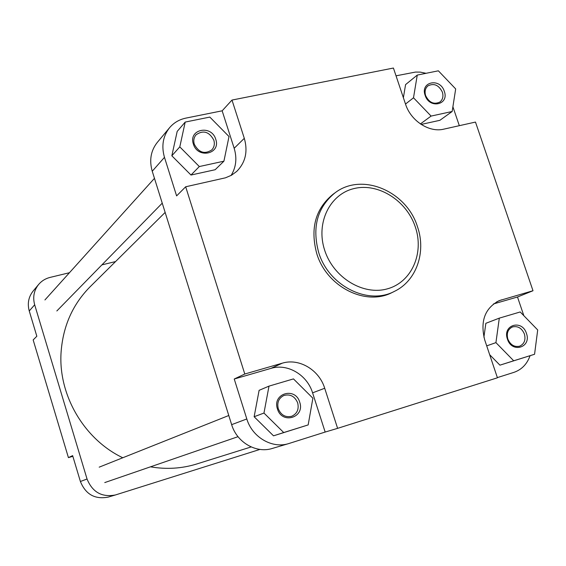 <?xml version="1.0" encoding="UTF-8"?>
<svg xmlns="http://www.w3.org/2000/svg" width="566" height="566" viewBox="0 0 566 566"><rect width="100%" height="100%" fill="white"/><g stroke="black" fill="none" stroke-linecap="round" stroke-linejoin="round"><path stroke-width="0.85" d="M115.443 494.96L108.233 497.097C94.961 499.629 85.685 494.429 80.4 481.496L72.639 455.623L68.422 457.625L33.161 339.933L36.832 336.246L29.248 310.96C27.239 303.517 28.541 296.874 33.146 291.03L38.637 284.457C33.946 290.408 32.623 297.185 34.675 304.784L87.044 479.006C92.449 492.215 101.915 497.535 115.443 494.96L259.957 449.418M115.549 261.577L101.901 264.874M69.455 272.72L50.041 277.418C45.457 278.564 41.658 280.913 38.637 284.457M68.422 457.625L72.844 456.302M165.145 212.42L90.051 286.842C72.752 304.338 63.109 325.995 61.114 351.819C57.944 394.601 83.938 439.294 122.772 457.76M150.471 466.83C166.397 469.554 181.82 468.598 196.749 463.978L251.162 446.942M507.44 339.133C502.169 324.884 522.093 318.976 526.437 333.367C531.771 347.482 511.876 353.658 507.44 339.133M524.406 334.025C521.788 328.096 517.798 325.74 512.449 326.95C507.907 329.193 506.372 333.225 507.836 339.055C510.405 344.899 514.331 347.283 519.616 346.201C524.3 344.001 525.899 339.947 524.406 334.025M277.46 408.956C272.005 393.455 295.332 386.536 299.704 402.2C305.244 417.538 281.939 424.776 277.46 408.956M297.674 402.858C294.829 396.299 290.238 393.844 283.906 395.478C278.727 398.117 276.852 402.539 278.281 408.744C281.019 415.154 285.497 417.666 291.702 416.272C297.143 413.718 299.131 409.246 297.674 402.858M193.374 144.033C188.117 129.14 211.585 124.357 215.752 139.328C221.087 154.079 197.64 159.152 193.374 144.033M213.828 140.163C209.201 131.666 203.293 129.869 196.105 134.772C193.862 137.432 193.261 140.594 194.308 144.266C198.822 152.643 204.659 154.525 211.825 149.891C214.245 147.202 214.91 143.962 213.828 140.163M425.13 95.343C420.036 81.617 440.15 77.521 444.303 91.317C449.461 104.929 429.375 109.273 425.13 95.343M442.371 92.124C438.749 84.992 433.938 82.912 427.931 85.883C425.215 88.282 424.45 91.536 425.646 95.64C429.205 102.701 433.973 104.823 439.952 101.986C442.782 99.595 443.588 96.305 442.371 92.124M316.783 253.681C326.681 286.927 365.961 306.602 392.337 292.396L394.467 291.349C368.027 305.59 328.62 285.837 318.679 252.478C311.866 227.15 317.335 207.248 335.093 192.78L333.169 194.173C315.46 208.599 309.998 228.438 316.783 253.681M426.071 73.304L420.241 72.115L415.444 72.08L396.03 75.823M459.323 125.68L452.899 106.776M421.161 124.428L439.888 120.31L452.163 111.488L455.68 88.926L438.36 70.814L417.262 75.087L413.505 97.791L431.094 116.08L452.163 111.488M417.262 75.087L405.574 84.61L403.381 97.706M231.091 175.46C236.128 167.288 237.154 158.232 234.168 148.278L222.155 110.816L185.896 118.11C179.302 119.49 173.868 122.688 169.588 127.697C162.958 136.144 161.246 146.028 164.473 157.348L176.606 195.893L185.676 186.78L225.487 177.809L231.501 175.234L236.708 171.42C245.51 162.506 248.035 151.476 244.3 138.33L231.989 100.062L393.42 68.04L405.553 104.194C410.824 120.905 429.205 132.812 443.772 129.154L475.482 122.072L533.002 290.74L499.092 300.68C484.807 308.251 480.025 321.361 484.744 340.017L497.429 377.798L337.605 428.349L324.707 388.262C319.167 369.881 299.152 357.924 282.293 363.174L244.788 374.013L185.676 186.78M185.202 122.072L177.186 131.411L171.838 155.784L190.99 175.036L215.165 169.722L223.917 161.19L229.018 136.54L209.823 117.084L185.202 122.072L179.797 146.884L199.317 166.546L223.917 161.19M289.184 443.433L325.16 432.056L312.588 392.846C307.182 374.869 287.57 363.195 271.029 368.36L234.232 379.015L246.811 418.96C252.181 437.256 272.196 448.923 288.667 443.595L289.184 443.433M268.999 386.125L259.115 390.335L254.134 416.739L273.512 435.827L308.166 424.917L312.885 398.202L293.464 378.902L268.999 386.125L263.968 413.053L283.722 432.544L308.166 424.917M523.854 315.715L517.494 296.994L493.411 303.97M497.365 377.6L513.794 372.407C521.64 369.711 527.066 364.136 530.073 355.696M489.675 354.705L499.934 365.162L534.566 354.266L537.7 329.95L520.211 311.965L499.304 318.142L495.929 342.628L513.695 360.783L534.566 354.266M499.304 318.142L485.854 323.306L483.902 337.173M164.473 157.348L152.24 171.243L231.65 424.656L246.811 418.96M152.24 171.243C149.134 160.27 150.811 150.669 157.27 142.441L169.588 127.697M288.667 443.595L272.274 448.456C256.249 453.635 236.829 442.371 231.65 424.656M325.16 432.056L337.605 428.349M517.494 296.994L533.002 290.74M234.232 379.015L244.788 374.013M222.155 110.816L231.989 100.062M513.695 360.783L499.934 365.162M495.929 342.628L486.71 345.868M263.968 413.053L254.134 416.739M283.722 432.544L273.512 435.827M179.797 146.884L171.838 155.784M199.317 166.546L190.99 175.036M413.505 97.791L405.511 104.052M431.094 116.08L420.411 123.926M80.4 481.496L87.044 479.006M34.675 304.784L29.248 310.96M324.672 250.229C333.374 277.651 363.174 295.77 387.314 288.858C411.588 282.342 424.337 253.384 415.366 227.093C406.749 200.718 378.505 182.648 354.266 188.513C329.9 193.982 315.602 222.898 324.672 250.229M496.792 301.77L501.504 299.846M271.029 368.36L282.293 363.174M312.588 392.846L324.707 388.262M234.168 148.278L244.3 138.33M162.244 203.159L56.841 310.967M154.461 178.34L44.933 299.945M228.784 415.501L99.184 467.162M238.017 436.683L104.752 482.579M394.467 291.349C416.435 280.913 426.318 252.174 417.552 226.98M417.482 226.782C406.728 191.273 362.063 172.029 335.093 192.78"/></g></svg>
